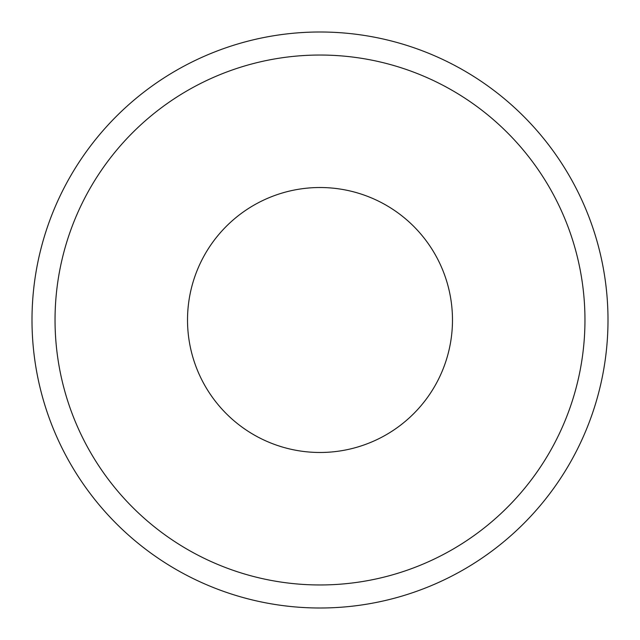 <?xml version="1.0" encoding="UTF-8"?>
<svg xmlns="http://www.w3.org/2000/svg" width="640" height="640" viewBox="0 0 640 640"><rect width="100%" height="100%" fill="white"/><g stroke="black" fill="none" stroke-linecap="round" stroke-linejoin="round"><path stroke-width="0.96" d="M584.96 320A264.96 264.96 0 0 0 320 55.04A264.96 264.96 0 0 0 55.04 320A264.96 264.96 0 0 0 320 584.96A264.96 264.96 0 0 0 584.96 320M32 320A288 288 0 0 1 320 32A288 288 0 0 1 608 320A288 288 0 0 1 320 608A288 288 0 0 1 32 320M187.52 320A132.48 132.48 0 0 0 320 452.48A132.48 132.48 0 0 0 452.48 320A132.48 132.48 0 0 0 320 187.52A132.48 132.48 0 0 0 187.52 320"/></g></svg>
